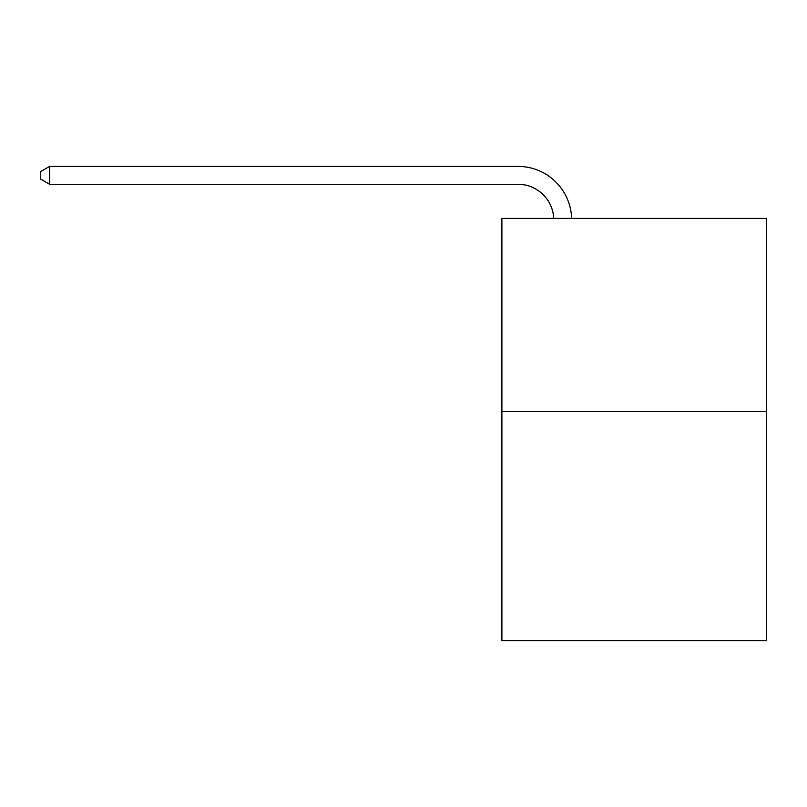 <?xml version="1.0" encoding="UTF-8"?>
<svg xmlns="http://www.w3.org/2000/svg" width="807" height="807" viewBox="0 0 807 807"><rect width="100%" height="100%" fill="white"/><g stroke="black" fill="none" stroke-linecap="round" stroke-linejoin="round"><path stroke-width="1.21" d="M766.65 411.62L766.65 218.415L501.893 218.415L501.893 640.607L766.65 640.607L766.65 411.62L501.893 411.62M517.993 184.289A35.78 35.78 0 0 1 553.733 218.415A35.78 35.78 0 0 0 517.993 184.289A35.78 35.78 0 0 1 553.733 218.415A35.78 35.78 0 0 0 517.993 184.289A35.78 35.78 0 0 1 553.733 218.415A35.78 35.78 0 0 0 517.993 184.289A35.78 35.78 0 0 1 553.733 218.415A35.78 35.78 0 0 0 517.993 184.289A35.78 35.78 0 0 1 553.733 218.415A35.78 35.78 0 0 0 517.993 184.289A35.78 35.78 0 0 1 553.733 218.415A35.78 35.78 0 0 0 517.993 184.289A35.78 35.78 0 0 1 553.733 218.415A35.78 35.78 0 0 0 517.993 184.289A35.78 35.78 0 0 1 553.733 218.415A35.78 35.78 0 0 0 517.993 184.289A35.78 35.78 0 0 1 553.733 218.415A35.78 35.78 0 0 0 517.993 184.289A35.78 35.78 0 0 1 553.733 218.415A35.78 35.78 0 0 0 517.993 184.289A35.78 35.78 0 0 1 553.733 218.415A35.78 35.78 0 0 0 517.993 184.289A35.78 35.78 0 0 1 553.733 218.415A35.78 35.78 0 0 0 517.993 184.289A35.78 35.78 0 0 1 553.733 218.415A35.78 35.78 0 0 0 517.993 184.289A35.78 35.78 0 0 1 553.733 218.415A35.78 35.78 0 0 0 517.993 184.289A35.78 35.78 0 0 1 553.733 218.415A35.78 35.78 0 0 0 517.993 184.289A35.78 35.78 0 0 1 553.733 218.415A35.78 35.78 0 0 0 517.993 184.289A35.78 35.78 0 0 1 553.733 218.415A35.78 35.78 0 0 0 517.993 184.289A35.78 35.78 0 0 1 553.733 218.415A35.78 35.78 0 0 0 517.993 184.289A35.78 35.78 0 0 1 553.733 218.415A35.78 35.78 0 0 0 517.993 184.289A35.78 35.78 0 0 1 553.733 218.415A35.78 35.78 0 0 0 517.993 184.289A35.78 35.78 0 0 1 553.733 218.415A35.78 35.78 0 0 0 517.993 184.289A35.78 35.78 0 0 1 553.733 218.415A35.78 35.78 0 0 0 517.993 184.289A35.78 35.78 0 0 1 553.733 218.415A35.78 35.78 0 0 0 517.993 184.289A35.78 35.78 0 0 1 553.733 218.415A35.78 35.78 0 0 0 517.993 184.289A35.78 35.78 0 0 1 553.733 218.415A35.78 35.78 0 0 0 517.993 184.289A35.78 35.78 0 0 1 553.733 218.415A35.78 35.78 0 0 0 517.993 184.289A35.78 35.78 0 0 1 553.733 218.415A35.78 35.78 0 0 0 517.993 184.289A35.78 35.78 0 0 1 553.733 218.415A35.78 35.78 0 0 0 517.993 184.289A35.78 35.78 0 0 1 553.733 218.415A35.78 35.78 0 0 0 517.993 184.289L49.651 184.289L40.35 178.922L40.35 171.76L49.651 166.393L517.993 166.393A53.666 53.666 0 0 1 571.628 218.415M49.651 184.289L49.651 166.393L517.993 166.393"/></g></svg>

